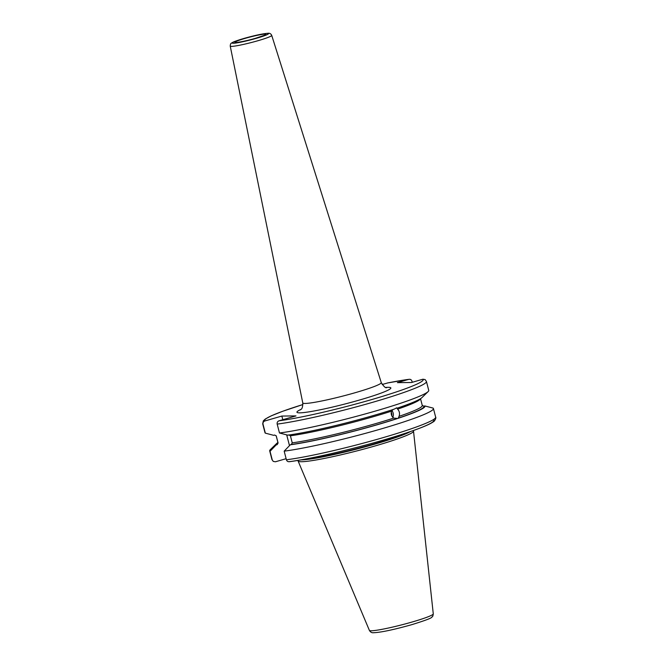 <?xml version="1.0" encoding="UTF-8"?>
<svg xmlns="http://www.w3.org/2000/svg" width="666" height="666" viewBox="0 0 666 666"><rect width="100%" height="100%" fill="white"/><g stroke="black" fill="none" stroke-linecap="round" stroke-linejoin="round"><path stroke-width="1" d="M277.922 442.549A76.906 6.435 -14.5 0 0 276.565 443.581A76.906 6.435 -14.5 0 0 276.149 444.946L277.156 444.655L278.088 443.007L276.265 435.947L274.667 435.031L273.659 435.323L265.326 433.141L263.028 424.25C262.77 422.652 263.386 421.553 264.868 420.962L281.843 416.059L295.987 415.9L279.021 420.804C277.531 421.403 276.923 422.502 277.181 424.1L279.479 432.992L287.812 435.164A76.906 6.435 165.5 0 0 393.939 409.24L396.761 407.833M387.853 382.908L382.159 384.498M387.229 383.033A81.901 6.851 165.5 0 1 408.791 379.362L397.394 382.65L411.546 382.5L422.943 379.204L425.133 379.595L426.44 381.476A84.565 7.076 165.5 0 1 369.78 403.13A84.565 7.076 165.5 0 1 277.181 424.1M289.485 445.637L286.705 434.881M282.784 419.722L281.843 416.059M273.243 461.396L271.936 459.507A84.565 7.076 -14.5 0 0 272.261 459.94L273.243 461.396L275.433 461.779L286.122 458.691M272.261 459.94L270.021 451.307L276.149 444.946M288.819 434.881L290.409 435.797L292.241 442.857L291.308 444.505L290.301 444.796A76.906 6.435 -14.5 0 0 397.644 418.464L393.731 418.09C391.491 416.333 390.759 414.027 391.516 411.155L393.281 409.34M433.499 420.03A81.901 6.851 165.5 0 1 381.51 440.617A81.901 6.851 165.5 0 1 289.577 461.63C288.012 461.913 286.954 461.305 286.405 459.79L284.174 451.148L290.301 444.796M412.246 382.301L411.963 381.202C411.413 379.687 410.364 379.071 408.791 379.362L387.537 382.958M279.479 432.992A84.565 7.076 -14.5 0 0 366.325 413.644A84.565 7.076 -14.5 0 0 428.13 391.591A84.565 7.076 -14.5 0 0 428.738 390.368L426.44 381.476M263.028 424.25A84.565 7.076 165.5 0 1 262.704 423.826L265.001 432.717A84.565 7.076 -14.5 0 0 265.326 433.141M396.278 407.958L396.844 408.15M428.13 391.591L421.869 397.66A76.906 6.435 165.5 0 1 397.577 408.033M396.919 408.133L397.602 409.14C399.483 411.163 399.975 413.553 399.076 416.325L398.235 418.148L398.892 418.057A76.906 6.435 -14.5 0 0 424.775 405.927L423.767 406.218L422.177 405.294M399.076 416.325A74.517 6.235 -14.5 0 0 422.277 405.494L422.386 405.744M284.174 451.148A84.565 7.076 -14.5 0 0 376.773 430.186A84.565 7.076 -14.5 0 0 433.433 408.533A84.565 7.076 -14.5 0 0 433.108 408.1L424.775 405.927M398.892 418.057L398.36 418.315M276.565 443.581L270.313 449.65A84.565 7.076 -14.5 0 0 269.697 450.874A84.565 7.076 -14.5 0 0 270.021 451.307M369.389 630.394C370.479 632.234 371.944 633 373.793 632.7C381.984 632.425 397.677 628.646 411.954 624.616C436.863 616.907 430.519 617.24 432.192 616.816C432.65 616.816 433.008 615.834 433.275 613.869A33 2.764 165.5 0 1 412.221 621.986A33 2.764 165.5 0 1 369.389 630.394L298.102 461.022A59.615 4.987 165.5 0 0 375.482 445.829A59.615 4.987 -14.5 0 0 413.519 431.177A59.615 4.987 -14.5 0 0 413.461 431.01L413.228 430.594M298.102 461.022A59.615 4.987 165.5 0 1 298.068 460.855L298.068 460.381M391.741 415.701A3.996 3.105 81.5 0 0 391.25 412.346M392.807 417.324A5.32 4.138 81.5 0 0 391.833 410.522M262.704 423.826L263.328 420.862L265.293 419.031L271.403 415.775L282.725 411.263L302.913 404.537A81.901 6.851 -14.5 0 0 264.868 420.962M279.021 420.804A81.901 6.851 -14.5 0 0 370.954 399.791A81.901 6.851 -14.5 0 0 422.943 379.204M301.032 409.374A48.518 4.063 -14.5 0 0 309.49 411.771A48.518 4.063 -14.5 0 0 359.931 399.908A48.518 4.063 -14.5 0 0 385.905 387.421M391.516 411.155A74.517 6.235 165.5 0 1 290.409 435.797M420.446 398.734A74.517 6.235 165.5 0 1 397.602 409.14M292.241 442.857A74.517 6.235 -14.5 0 0 393.731 418.09M396.986 418.564A75.849 6.344 165.5 0 1 291.308 444.505M277.156 444.655A75.849 6.344 165.5 0 1 278.013 442.957M423.767 406.218A75.849 6.344 165.5 0 1 398.235 418.148M286.405 459.79A84.565 7.076 -14.5 0 0 379.004 438.819A84.565 7.076 -14.5 0 0 435.672 417.166L433.433 408.533M303.904 459.349A59.083 4.945 165.5 0 0 374.758 443.714A59.083 4.945 -14.5 0 0 407.625 432.525M410.456 431.568A59.132 4.945 -14.5 0 1 374.875 444.114A59.132 4.945 165.5 0 1 300.965 459.881M255.636 38.27A15.992 1.34 165.5 0 1 235.789 42.532A15.992 1.34 165.5 0 1 245.071 38.387A15.992 1.34 -14.5 0 1 264.91 34.116A15.992 1.34 -14.5 0 1 255.636 38.27M256.552 38.262A18.765 1.573 165.5 0 1 233.267 43.265A18.765 1.573 165.5 0 1 244.156 38.395A18.765 1.573 165.5 0 1 267.432 33.392A18.765 1.573 165.5 0 1 256.552 38.262M230.236 46.12C230.361 44.239 230.769 43.248 231.452 43.132C232.659 42.416 232.392 41.933 244.081 38.403C254.695 35.415 262.62 33.708 267.865 33.3C269.647 33.017 270.929 33.716 271.72 35.39A21.42 1.79 165.5 0 1 258.058 40.684A21.42 1.79 165.5 0 1 230.236 46.12L302.764 402.922A40.543 3.397 165.5 0 0 355.411 392.64A40.543 3.397 -14.5 0 0 381.268 382.617C383.849 386.621 385.664 388.286 386.696 387.604L386.688 387.604M277.988 442.807L276.165 435.747M422.277 405.494L420.512 398.693M271.936 459.507L269.697 450.874M435.672 417.166C436.471 417.607 434.565 421.628 433.116 421.928C429.021 424.908 417.366 429.47 398.151 435.614C363.852 446.528 312.437 458.857 289.194 461.713M433.275 613.869L413.519 431.177M236.522 42.499L236.255 42.441C235.289 42.899 246.845 40.959 255.561 38.278L264.469 35.273M271.72 35.39L381.268 382.617M300.433 409.915L300.433 409.915C300.349 409.174 302.805 410.289 302.764 402.922"/></g></svg>
